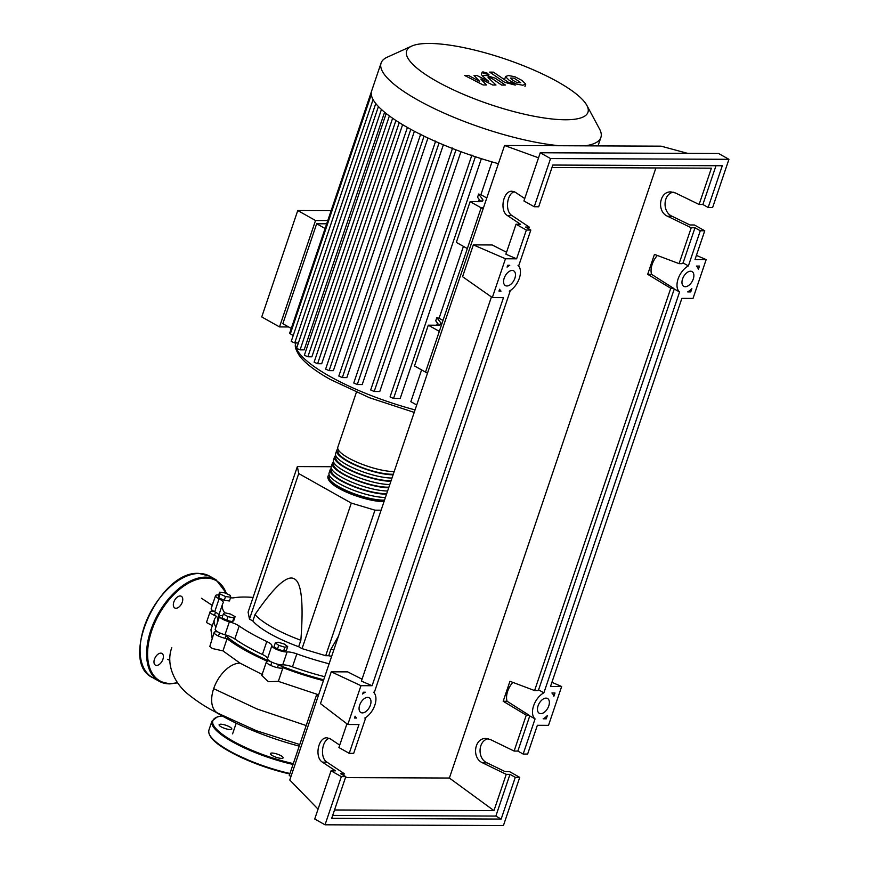 <?xml version="1.0" encoding="UTF-8"?>
<svg xmlns="http://www.w3.org/2000/svg" width="869" height="869" viewBox="0 0 869 869"><rect width="100%" height="100%" fill="white"/><g stroke="black" fill="none" stroke-linecap="round" stroke-linejoin="round"><path stroke-width="1.3" d="M217.858 620.151L217.684 620.683A92.016 23.028 18.7 0 0 217.369 622.823M226.005 635.836A92.016 23.028 18.7 0 0 246.655 649.936A92.016 23.028 18.7 0 0 271.856 662.221M302.043 648.632L298.664 646.732L300.848 640.268C303.705 602.945 301.543 582.491 294.363 578.884C287.433 574.561 274.322 586.445 255.03 614.535L252.846 620.998L249.468 619.108L248.1 612.124L297.361 466.577L298.73 473.562L351.304 503.097L302.043 648.632L325.701 655.704L374.963 510.168L381.111 510.201M298.73 473.562L249.468 619.108M351.304 503.097L374.963 510.168M338.454 636.217L330.904 649.252L328.71 655.726L325.701 655.704M331.198 466.718L297.361 466.577M298.664 646.732A63.48 15.881 -161.3 0 1 252.846 620.998M255.03 614.535A63.48 15.881 18.7 0 0 300.848 640.268M331.632 656.356A63.48 15.881 -161.3 0 1 328.71 655.726M330.904 649.252A63.48 15.881 18.7 0 0 333.826 649.893M219.64 592.191L224.821 592.886L230.35 595.395L230.709 597.22L225.538 596.536L219.998 594.016L219.64 592.191L218.38 595.949L218.727 597.774L219.998 594.016M225.538 596.536L224.267 600.283L229.438 600.979L230.709 597.22M224.267 600.283L218.727 597.774M223.333 614.025L224.593 612.743L230.47 614.057L235.097 616.653L233.837 617.935L227.96 616.621L223.333 614.025L222.062 617.783L226.69 620.379L227.96 616.621M233.837 617.935L232.566 621.693L233.826 620.401L235.097 616.653M232.566 621.693L226.69 620.379M278.721 645.363L275.321 642.864L278.102 642.202L284.282 644.059L287.682 646.558L284.902 647.22L278.721 645.363L277.45 649.121L274.05 646.612L275.321 642.864M284.902 647.22L283.631 650.968L286.422 650.316L287.682 646.558M283.631 650.968L277.45 649.121M278.384 664.937A92.016 23.028 18.7 0 0 323.702 679.775M329.123 663.786A92.722 23.202 -161.3 0 1 296.84 653.89A10.58 2.65 18.7 0 0 287.085 651.956A8.82 2.205 -161.3 0 1 277.483 649.784A8.82 2.205 -161.3 0 1 271.867 645.7A10.58 2.65 18.7 0 0 266.794 641.528A92.722 23.202 -161.3 0 1 239.192 626.017A10.58 2.65 18.7 0 0 229.373 621.824A8.82 2.205 -161.3 0 1 219.596 616.262A8.82 2.205 -161.3 0 1 222.355 615.6A10.58 2.65 18.7 0 0 222.79 615.621M324.745 676.723A92.722 23.202 -161.3 0 1 292.451 666.827L296.84 653.89M287.085 651.956L282.697 664.894A10.58 2.65 -161.3 0 1 292.451 666.827M230.535 597.763A10.58 2.65 18.7 0 0 233.674 597.818A92.722 23.202 -161.3 0 1 253.075 597.416M224.637 612.754A92.722 23.202 -161.3 0 1 222.486 604.281A92.722 23.202 -161.3 0 1 223.214 602.836A10.58 2.65 18.7 0 0 223.29 602.673A10.58 2.65 18.7 0 0 219.075 598.839A8.82 2.205 -161.3 0 1 215.555 595.634A8.82 2.205 -161.3 0 1 218.695 595.004M218.01 620.944A92.722 23.202 -161.3 0 1 218.108 617.218L222.486 604.281M219.075 598.839L214.697 611.776A10.58 2.65 -161.3 0 1 218.869 614.991M229.373 621.824L224.984 634.761A10.58 2.65 -161.3 0 1 234.815 638.954L239.192 626.017M266.794 641.528L262.416 654.466A92.722 23.202 -161.3 0 1 234.815 638.954M262.416 654.466A10.58 2.65 -161.3 0 1 267.489 658.637L271.867 645.7M224.984 634.761A8.82 2.205 -161.3 0 1 215.219 629.199L219.596 616.262M214.697 611.776A8.82 2.205 -161.3 0 1 211.178 608.572L215.555 595.634M282.697 664.894A8.82 2.205 -161.3 0 1 273.105 662.721A8.82 2.205 -161.3 0 1 267.489 658.637M384.326 500.674A33.858 8.473 -161.3 0 1 384.044 500.674A33.858 8.473 -161.3 0 1 347.307 491.365A33.858 8.473 -161.3 0 1 327.95 476.321A33.858 8.473 -161.3 0 1 329.155 474.93M356.388 392.299L337.802 447.22A33.858 8.473 18.7 0 0 357.159 462.254A33.858 8.473 18.7 0 0 393.896 471.574A33.858 8.473 18.7 0 0 394.178 471.574M384.532 500.088A32.446 8.114 -161.3 0 1 383.044 500.12A32.446 8.114 -161.3 0 1 347.839 491.191A32.446 8.114 -161.3 0 1 329.286 476.777L329.601 475.832M393.092 474.8A33.858 8.473 -161.3 0 1 392.81 474.8A33.858 8.473 -161.3 0 1 356.062 465.491A33.858 8.473 -161.3 0 1 336.705 450.457A33.858 8.473 -161.3 0 1 337.911 449.056M336.705 450.457L335.608 453.683A33.858 8.473 18.7 0 0 354.965 468.717A33.858 8.473 18.7 0 0 391.713 478.037A33.858 8.473 18.7 0 0 391.995 478.037M390.898 481.274A33.858 8.473 -161.3 0 1 390.615 481.274A33.858 8.473 -161.3 0 1 353.868 471.954A33.858 8.473 -161.3 0 1 334.522 456.92A33.858 8.473 -161.3 0 1 335.727 455.53M334.522 456.92L333.424 460.157A33.858 8.473 18.7 0 0 352.781 475.191A33.858 8.473 18.7 0 0 389.518 484.511A33.858 8.473 18.7 0 0 389.801 484.511M388.704 487.737A33.858 8.473 -161.3 0 1 388.432 487.737A33.858 8.473 -161.3 0 1 351.684 478.428A33.858 8.473 -161.3 0 1 332.327 463.383A33.858 8.473 -161.3 0 1 333.533 461.993M332.327 463.383L331.23 466.62A33.858 8.473 18.7 0 0 350.587 481.654A33.858 8.473 18.7 0 0 387.335 490.974A33.858 8.473 18.7 0 0 387.617 490.974M386.52 494.211A33.858 8.473 -161.3 0 1 386.238 494.211A33.858 8.473 -161.3 0 1 349.49 484.891A33.858 8.473 -161.3 0 1 330.144 469.857A33.858 8.473 -161.3 0 1 331.339 468.467M330.144 469.857L329.047 473.094A33.858 8.473 18.7 0 0 348.404 488.128A33.858 8.473 18.7 0 0 385.141 497.448A33.858 8.473 18.7 0 0 385.423 497.448M386.716 493.614A32.446 8.114 -161.3 0 1 385.239 493.646A32.446 8.114 -161.3 0 1 350.022 484.717A32.446 8.114 -161.3 0 1 331.48 470.314L331.795 469.369M388.91 487.151A32.446 8.114 -161.3 0 1 387.422 487.183A32.446 8.114 -161.3 0 1 352.217 478.254A32.446 8.114 -161.3 0 1 333.663 463.84L333.978 462.895M391.093 480.676A32.446 8.114 -161.3 0 1 389.616 480.709A32.446 8.114 -161.3 0 1 354.4 471.78A32.446 8.114 -161.3 0 1 335.858 457.376L336.173 456.431M393.288 474.213A32.446 8.114 -161.3 0 1 391.81 474.246A32.446 8.114 -161.3 0 1 356.594 465.317A32.446 8.114 -161.3 0 1 338.041 450.902L338.367 449.957M565.23 119.77A95.709 23.952 18.7 0 0 586.857 105.388A95.709 23.952 18.7 0 0 522.041 65.164A95.709 23.952 18.7 0 0 429.362 43.45A95.709 23.952 18.7 0 0 411.7 46.1A95.709 23.952 18.7 0 0 450.761 88.605A95.709 23.952 18.7 0 0 565.23 119.77M584.902 145.84A116.022 29.035 18.7 0 0 600.892 137.443A116.022 29.035 18.7 0 0 599.567 129.068L586.857 105.388M326.69 223.8L316.664 223.757L282.838 323.702L291.267 328.439M288.649 326.961L279.514 326.918L315.534 220.52L327.776 220.574M331.132 210.678L297.752 210.537L261.743 316.935L279.514 326.918M297.752 210.537L315.534 220.52M325.093 228.493L316.664 223.757M416.718 404.976L410.841 401.684L421.595 369.912M436.727 325.212L437.444 323.094M438.986 325.158L435.738 320.824L436.835 317.587A107.213 26.83 18.7 0 0 439.084 318.239L463.416 246.372M478.547 201.673L479.264 199.544M480.807 201.608L477.559 197.274L478.656 194.048A107.213 26.83 18.7 0 0 480.905 194.689L492.006 161.884M481.361 158.669L400.185 398.491L393.548 398.458L390.051 396.937L471.932 155.019M460.939 151.706L379.764 391.517L374.191 391.495L370.683 389.975L452.575 148.056M443.364 144.808L362.21 384.554L357.278 384.532L353.77 383.012L435.651 141.093M427.95 137.997L346.84 377.602L342.321 377.591L338.812 376.06L420.694 134.141M414.404 131.273L333.37 370.661L329.123 370.639L325.614 369.119L407.42 127.45M402.619 124.658L321.693 363.731L317.609 363.709L314.111 362.188L395.927 120.476M392.625 118.249L311.884 356.801L307.865 356.779L304.356 355.258L386.184 113.502M384.598 112.22L304.15 349.881L300.077 349.859L296.568 348.339L378.417 106.539M436.835 317.587L440.67 322.703A14.11 3.53 18.7 0 1 441.083 324.115A14.11 3.53 18.7 0 1 437.737 325.223L428.298 325.18L439.312 331.361L425.517 372.117L481.133 207.821L483.457 207.832L481.133 207.821L470.118 201.63L479.558 201.673A14.11 3.53 18.7 0 0 482.903 200.565A14.11 3.53 18.7 0 0 482.48 199.153L478.656 194.048M470.118 201.63L456.323 242.386L467.337 248.567L481.133 207.821L483.088 208.918M428.298 325.18L414.502 365.925L427.472 373.214M480.905 194.689L486.781 197.991M439.084 318.239L443.005 320.444M411.7 46.1L387.226 57.202A116.022 29.035 18.7 0 0 381.089 63.035L371.628 90.984A116.022 29.035 18.7 0 0 371.508 91.375A116.022 29.035 18.7 0 0 373.127 99.663A116.022 29.035 18.7 0 0 378.58 106.702A116.022 29.035 18.7 0 0 386.509 113.752A116.022 29.035 18.7 0 0 396.449 120.813A116.022 29.035 18.7 0 0 408.169 127.873A116.022 29.035 18.7 0 0 421.606 134.945A116.022 29.035 18.7 0 0 436.846 142.027A116.022 29.035 18.7 0 0 454.074 149.11A116.022 29.035 18.7 0 0 473.79 156.214A116.022 29.035 18.7 0 0 498.393 163.676M373.083 99.577L291.213 341.43L294.721 342.951L298.382 342.962M293.19 335.597L289.627 333.294L371.508 91.375M381.089 63.035A116.022 29.035 18.7 0 0 438.693 110.656A116.022 29.035 18.7 0 0 559.256 145.731M514.003 78.101L510.505 78.08L513.025 80.372L517.294 82.685L520.781 82.696L514.003 78.101M505.552 76.689L509.267 80.361L516.414 84.054L522.78 85.238L525.745 84.097L521.997 80.415L514.882 76.733L508.484 75.549L505.595 76.461L504.856 78.645M524.963 86.498L525.745 84.097M489.649 72.116L504.748 82.359L515.274 85.097L512.319 83.098L508.289 82.229L493.407 72.138L489.649 72.116M488.096 74.767L487.824 73.333L482.979 71.888L483.262 73.322L488.954 74.484L488.215 76.668M482.979 71.888L482.132 72.17L481.393 74.354M486.423 84.977L480.807 79.046L492.723 85.01L496.003 85.021L488.074 77.558L489.247 77.558L491.832 78.416L501.63 85.053L505.389 85.064L495.352 78.275L486.966 75.56L482.002 75.538L488.682 81.393L476.962 75.516L474.029 75.505L479.601 81.349L468.532 75.484L464.665 75.473L483.142 84.966L486.423 84.977M299.218 746.134A95.481 23.897 -161.3 0 1 222.138 715.904A95.481 23.897 -161.3 0 1 215.393 711.939M318.228 694.679L278.341 681.372L282.968 667.685A8.82 2.205 -161.3 0 1 273.561 666.556A8.82 2.205 -161.3 0 1 266.414 661.809A8.82 2.205 -161.3 0 1 267.283 661.233A95.481 23.897 -161.3 0 1 227.091 638.65A8.82 2.205 -161.3 0 1 218.195 635.912A8.82 2.205 -161.3 0 1 214.122 632.436A8.82 2.205 -161.3 0 1 217.728 631.85M323.42 680.633A95.481 23.897 -161.3 0 1 282.968 667.685M262.71 674.735L240.007 663.123L222.953 650.881L227.091 638.65M212.134 638.302L210.95 629.775L214.404 619.575A95.481 23.897 -161.3 0 1 216.75 616.371A8.82 2.205 -161.3 0 1 210.081 611.809A8.82 2.205 -161.3 0 1 213.698 611.222M215.903 627.179A95.481 23.897 -161.3 0 1 214.404 619.575M212.351 625.647L206.464 622.497L210.081 611.809M222.953 650.881L212.329 648.513L209.82 646.46L214.122 632.436M278.341 681.372L268.434 681.698L261.775 675.495L266.414 661.809M171.801 647.611C165.164 665.469 175.69 684.729 188.855 694.82C198.306 702.326 208.017 708.474 218 713.286A27.927 16.218 -60.7 0 1 217.761 713.156A27.927 16.218 -60.7 0 1 213.665 688.672A27.927 16.218 -60.7 0 1 240.007 663.123M318.662 694.679L316.642 694.668L289.268 775.528L290.974 776.484M318.347 695.624L316.642 694.668M221.204 726.853A6.702 1.673 18.7 0 0 227.797 729.254A6.702 1.673 18.7 0 0 231.795 729.026A6.702 1.673 18.7 0 0 229.677 726.897A6.702 1.673 18.7 0 0 223.083 724.496A6.702 1.673 18.7 0 0 219.097 724.724A6.702 1.673 18.7 0 0 221.204 726.853M272.54 755.693A6.702 1.673 18.7 0 0 279.134 758.094A6.702 1.673 18.7 0 0 283.12 757.855A6.702 1.673 18.7 0 0 281.013 755.726A6.702 1.673 18.7 0 0 274.419 753.325A6.702 1.673 18.7 0 0 270.433 753.564A6.702 1.673 18.7 0 0 272.54 755.693M156.605 665.437A6.702 3.889 119.3 0 0 162.546 660.255A6.702 3.889 119.3 0 0 161.971 653.445A6.702 3.889 119.3 0 0 160.765 653.14A6.702 3.889 119.3 0 0 154.823 658.311A6.702 3.889 119.3 0 0 155.41 665.133A6.702 3.889 119.3 0 0 156.605 665.437M175.962 608.257A6.702 3.889 119.3 0 0 181.903 603.086A6.702 3.889 119.3 0 0 181.317 596.275A6.702 3.889 119.3 0 0 180.122 595.971A6.702 3.889 119.3 0 0 174.18 601.142A6.702 3.889 119.3 0 0 174.756 607.952A6.702 3.889 119.3 0 0 175.962 608.257M213.741 600.99A6.702 3.889 119.3 0 0 212.883 603.531M362.395 712.895A8.462 4.91 -60.7 0 1 360.874 712.515A8.462 4.91 -60.7 0 1 360.146 703.901A8.462 4.91 -60.7 0 1 367.652 697.372A8.462 4.91 -60.7 0 1 369.162 697.753A8.462 4.91 -60.7 0 1 369.901 706.367A8.462 4.91 -60.7 0 1 362.395 712.895M506.899 285.977A8.462 4.91 -60.7 0 1 505.378 285.597A8.462 4.91 -60.7 0 1 504.65 276.994A8.462 4.91 -60.7 0 1 512.145 270.455A8.462 4.91 -60.7 0 1 513.666 270.846A8.462 4.91 -60.7 0 1 514.405 279.449A8.462 4.91 -60.7 0 1 506.899 285.977M540.79 713.645A8.462 4.91 -60.7 0 1 539.269 713.264A8.462 4.91 -60.7 0 1 538.541 704.65A8.462 4.91 -60.7 0 1 546.047 698.122A8.462 4.91 -60.7 0 1 547.557 698.502A8.462 4.91 -60.7 0 1 548.296 707.116A8.462 4.91 -60.7 0 1 540.79 713.645M685.293 286.727A8.462 4.91 -60.7 0 1 683.773 286.346A8.462 4.91 -60.7 0 1 683.045 277.732A8.462 4.91 -60.7 0 1 690.551 271.204A8.462 4.91 -60.7 0 1 692.061 271.584A8.462 4.91 -60.7 0 1 692.799 280.198A8.462 4.91 -60.7 0 1 685.293 286.727M514.252 191.701C506.573 194.2 504.922 211.515 511.993 215.599L529.254 227.091L525.506 227.07L530.818 230.057L526.353 230.035L516.045 224.235L520.498 224.256L507.463 215.577C499.317 210.885 503.118 190.561 512.015 191.245L515.339 192.288L524.735 198.545M534.239 206.746L538.693 206.768L552.814 165.045L722.291 165.751L708.17 207.474L712.634 207.495L728.939 159.309L718.63 153.509L540.236 152.759L523.92 200.956L534.239 206.746L550.544 158.56L540.236 152.759M673.258 192.179C662.993 194.004 662.102 212.036 672.074 216.272L689.975 224.973L694.44 224.984L704.748 230.785L700.284 230.763L694.983 227.776L691.235 227.765L667.544 216.251C656.453 211.547 659.321 191.213 670.977 191.908L675.43 192.961L699.121 204.476L702.869 204.497L708.17 207.474M529.254 227.091L528.656 228.84M329.253 738.292C321.563 740.779 319.922 758.094 326.983 762.178L344.243 773.671L343.646 775.42M516.045 224.235L505.899 254.193L516.61 258.821L505.465 258.766L492.321 297.578L503.477 297.632L372.106 685.728L360.961 685.684L347.817 724.496L358.973 724.54L349.229 753.325L353.683 753.347L365.632 718.066L364.774 718.066A15.523 9.016 119.3 0 0 374.832 705.172A15.523 9.016 119.3 0 0 373.518 692.245L374.365 692.245L510.136 291.158L509.277 291.148A15.523 9.016 119.3 0 0 519.336 278.265A15.523 9.016 119.3 0 0 518.022 265.327L518.869 265.327L530.818 230.057M526.353 230.035L516.61 258.821M551.978 167.521L711.407 168.184L699.121 204.476M345.471 777.603L449.392 778.037L655.899 167.956M449.392 778.037L493.95 810.636L334.522 809.973M488.248 738.759C477.983 740.584 477.103 758.615 487.064 762.852L504.965 771.553L509.43 771.563L519.738 777.364L515.284 777.342L509.973 774.366L506.236 774.344L493.95 810.636M506.236 774.344L482.545 762.83C471.443 758.126 474.311 737.792 485.977 738.487L490.42 739.541L514.111 751.055L517.859 751.077L523.16 754.053L527.624 754.075L537.368 725.289L548.513 725.333L561.656 686.521L550.501 686.477L681.872 298.371L693.017 298.425L706.16 259.614L695.004 259.559L704.748 230.785M691.235 227.765L679.091 263.644L654.444 254.378L647.687 274.332L670.759 288.269L534.598 690.562L509.94 681.285L503.184 701.25L526.256 715.176L514.111 751.055M694.983 227.776L683.077 262.938A15.523 9.016 -60.7 0 0 681.861 263.655L679.091 263.644M702.869 204.497L715.991 165.729M700.284 230.763L688.389 265.914A15.523 9.016 119.3 0 0 678.102 278.927A15.523 9.016 119.3 0 0 679.569 291.984L543.885 692.832A15.523 9.016 119.3 0 0 533.599 705.845A15.523 9.016 119.3 0 0 535.065 718.902L523.16 754.053M690.757 291.908L687.672 291.897A15.523 9.016 119.3 0 0 691.865 288.649L690.757 291.908L689.291 290.876M554.998 693.006L553.89 696.265A15.523 9.016 119.3 0 0 551.913 692.984L554.998 693.006M546.253 718.826L543.168 718.815A15.523 9.016 119.3 0 0 547.361 715.567L546.253 718.826L544.787 717.794M699.502 266.088L698.394 269.347A15.523 9.016 119.3 0 0 696.417 266.077L699.502 266.088M507.724 265.284L509.766 265.295A15.523 9.016 119.3 0 0 507.094 267.131L507.724 265.284M362.623 694.027L363.242 692.202L365.262 692.202A15.523 9.016 119.3 0 0 362.623 694.027M355.117 716.197A15.523 9.016 119.3 0 0 356.529 718.033L354.498 718.022L355.117 716.197M498.98 291.104L499.61 289.258A15.523 9.016 119.3 0 0 501.033 291.115L498.98 291.104M344.243 773.671L340.496 773.649L345.808 776.636L341.343 776.614L331.035 770.825L335.488 770.836L322.453 762.156C314.317 757.464 318.119 737.14 327.005 737.824L330.339 738.878L339.725 745.124M346.937 723.823L338.91 747.536L349.229 753.325M341.343 776.614L325.039 824.8L503.433 825.55L519.738 777.364M535.065 718.902L529.753 715.915A15.523 9.016 -60.7 0 1 529.025 715.198L507.105 701.272L503.184 701.25M517.859 751.077L529.753 715.915M515.284 777.342L501.163 819.065L495.851 816.078L509.973 774.366M331.035 770.825L314.719 819.011L325.039 824.8M728.939 159.309L550.544 158.56M501.163 819.065L331.686 818.348L345.808 776.636M526.256 715.176L529.025 715.198M495.851 816.078L332.686 815.394M501.033 291.115L499.327 290.094M356.529 718.033L354.834 717.012M657.344 255.464A15.523 9.016 119.3 0 0 651.609 274.354L647.687 274.332M670.759 288.269L673.529 288.28L651.609 274.354M679.569 291.984L674.257 289.008L538.584 689.856A15.523 9.016 -60.7 0 0 537.357 690.573L534.598 690.562M512.84 682.382A15.523 9.016 119.3 0 0 507.105 701.272M674.257 289.008A15.523 9.016 -60.7 0 1 673.529 288.28M683.077 262.938L688.389 265.914M538.584 689.856L543.885 692.832M706.16 259.614L696.417 255.399M561.656 686.521L551.913 682.317M492.321 297.578L462.569 276.7L473.333 244.884L505.465 258.766M506.551 252.271L492.191 244.971L473.333 244.884M538.53 157.81L504.552 145.503L289.779 780.014L318.054 809.148M360.961 685.684L331.241 671.813L347.687 671.878L362.047 679.189M491.43 296.948L361.395 681.1L372.106 685.728M331.241 671.813L320.476 703.629L347.817 724.496M687.705 153.378L661.07 146.155L504.552 145.503M328.884 479.623A32.446 8.114 18.7 0 0 350.001 493.581A32.446 8.114 18.7 0 0 382.61 501.413M295.699 342.951A107.213 26.83 18.7 0 0 329.666 376.288A107.213 26.83 18.7 0 0 415.056 409.907M482.48 199.153L481.708 201.445M440.67 322.703L439.888 324.984M424.05 136.14L342.321 377.591M475.376 156.735L393.548 398.458M439.041 142.983L357.278 384.532M455.986 149.848L374.191 391.495M410.798 129.34L329.123 370.639M399.229 122.583L317.609 363.709M375.766 103.53L294.721 342.951M389.377 115.935L307.865 356.779M381.437 109.483L300.077 349.859M371.313 94.602L290.289 333.968M306.192 725.55L257.007 708.963L213.665 688.672M293.027 764.427A65.24 16.326 -161.3 0 1 232.501 741.865A65.24 16.326 -161.3 0 1 211.96 721.118L208.886 730.177A65.24 16.326 18.7 0 0 229.438 750.914A65.24 16.326 18.7 0 0 289.964 773.486M208.886 730.177C207.724 736.032 214.6 743.158 229.535 751.533L257.995 764.47L289.801 773.975A64.534 16.153 -161.3 0 1 229.666 751.566M222.225 715.958A64.534 16.153 18.7 0 0 233.164 741.214A64.534 16.153 18.7 0 0 293.309 763.601M169.509 683.87A58.19 33.793 -60.7 0 1 159.081 681.231A58.19 33.793 -60.7 0 1 154.041 622.052A58.19 33.793 -60.7 0 1 205.638 577.135A58.19 33.793 -60.7 0 1 216.066 579.764L226.787 593.777M226.385 593.592A57.484 33.38 119.3 0 0 205.92 578.07A57.484 33.38 119.3 0 0 151.727 630.633A57.484 33.38 119.3 0 0 170.226 683.501A57.484 33.38 119.3 0 0 177.428 682.578M209.559 576.114A58.19 33.793 119.3 0 0 199.131 573.486A58.19 33.793 119.3 0 0 147.524 618.391A58.19 33.793 119.3 0 0 152.564 677.581C118.065 662.059 159.364 570.064 198.914 573.421L209.559 576.114L216.066 579.764M507.463 215.577L511.993 215.599M667.544 216.251L672.074 216.272M322.453 762.156L326.983 762.178M482.545 762.83L487.064 762.852M278.547 664.448L277.45 667.674M226.244 635.12L225.169 638.313M215.534 612.211L214.447 615.415M219.575 632.817L218.477 636.043M271.867 662.189L270.77 665.415M384.044 501.511L383.044 501.522C366.294 501.761 325.799 486.901 327.95 476.321M598.024 145.894L600.892 137.443M414.209 412.395L369.499 397.73L330.166 379.373C315.36 371.063 305.106 363.188 299.414 355.725C293.494 346.21 295.558 344.906 295.905 342.201M232.588 733.87L236.205 723.193M212.253 605.389L201.499 598.285M169.846 660.418L167.598 659.299M299.762 744.537L256.355 730.688L217.761 713.156M222.095 715.882L217.304 716.86L211.96 721.118M152.564 677.581L159.081 681.231L169.727 683.925L177.613 682.849"/></g></svg>
